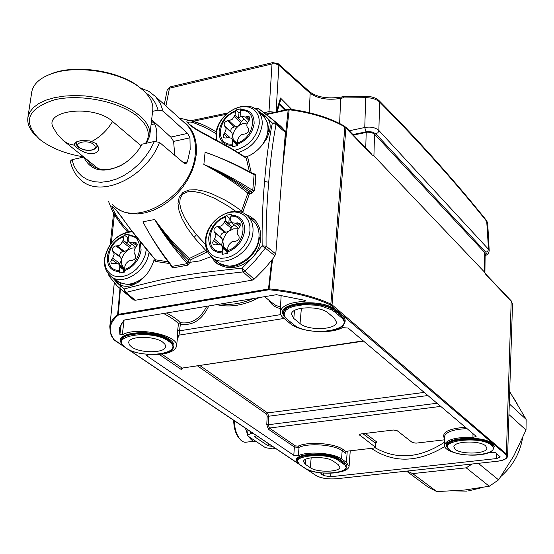 <?xml version="1.0" encoding="UTF-8"?>
<svg xmlns="http://www.w3.org/2000/svg" width="554" height="554" viewBox="0 0 554 554"><rect width="100%" height="100%" fill="white"/><g stroke="black" fill="none" stroke-linecap="round" stroke-linejoin="round"><path stroke-width="0.83" d="M457.112 453.366C448.809 451.323 444.537 448.608 444.287 445.236C446.344 439.599 455.9 436.988 472.971 437.39L476.108 436.51L475.879 436.116L348.113 328.051L342.497 327.622C330.634 334.505 300.136 332.165 290.261 323.598L282.034 316.694L280.559 314.27L280.206 311.84C281.674 305.739 289.811 302.249 304.617 301.369L305.683 300.891L304.991 300.351L276.474 294.693L123.971 320.073L119.415 327.92L119.906 334.436L121.368 323.017M153.001 354.581C166.809 354.449 174.642 351.714 176.491 346.368C179.974 335.502 136.291 326.084 122.254 334.858L119.906 334.436M337.58 472.41C344.678 471.246 348.508 469.273 349.075 466.482L346.423 462.368L341.548 458.927C333.903 452.971 307.83 450.991 298.426 455.665L293.793 455.312L147.087 356.028L146.602 355.266L148.714 354.428M483.296 454.245L490.851 452.293L495.622 452.646L500.241 456.925L496.786 458.539L330.676 476.738L323.612 475.616L321.195 473.975L320.898 473.531L321.826 472.971M345.966 468.158C347.593 466.371 347.095 464.515 344.463 462.59L339.588 459.155L339.083 459.675L343.909 463.456L339.083 459.675C329.845 452.362 295.815 453.144 297.076 460.575L297.089 460.789M338.134 464.571L333.231 461.15C326.798 456.101 303.315 456.468 303.509 461.586L305.344 464.335L310.344 467.708C316.943 472.687 340.198 472.243 339.844 467.119L338.134 464.571M455.236 449.294L453.878 446.884C453.428 441.095 479.785 440.201 485.595 445.852L486.862 448.082C487.478 453.934 461.302 454.903 455.236 449.294M120.405 288.987L118.244 315.122C109.277 322.622 107.864 330.793 114.006 339.623L123.59 346.243M306.895 469.356L316.043 475.498C321.112 478.275 327.926 479.355 336.5 478.753L497 461.295C505.636 460.014 508.586 457.763 505.857 454.543L330.336 304.852C313.412 297.055 292.948 292.02 268.953 289.763L268.503 288.897L271.668 260.338M284.507 143.625L288.198 109.734L288.502 109.096L289.236 109.124L266.474 113.979M120.938 283.129L120.758 285.137M120.654 286.238L120.578 287.09M240.817 263.843L243.885 264.32M259.48 245.415L258.524 242.728M267.333 137.662L266.606 136.603M188.125 262.596L199.488 260.955L210.998 256.689M131.727 347.039L129.29 344.72L128.722 342.372C129.006 335.821 154.261 335.634 162.738 342.157L164.995 344.353L165.591 346.562C165.542 353.203 140.501 353.528 131.727 347.039M343.584 324.457C346.105 321.562 345.62 318.557 342.143 315.455L336.084 310.282L335.461 310.933L334.768 311.999L340.842 317.158L341.52 316.099L335.461 310.933C324.007 299.908 281.951 301.764 283.51 313.093L283.523 313.377M334.318 318.183L328.224 313.038C320.288 305.489 291.48 306.417 291.48 314.16L293.8 318.488L300.039 323.55C308.239 330.96 336.735 329.879 336.444 322.109L334.318 318.183M119.989 288.627L117.642 314.437L118.244 315.122L268.953 289.763L272.54 259.224M282.512 168.825L289.236 109.124M373.929 155.916L371.554 154.601L344.823 126.866L330.856 304.077C313.862 296.245 293.329 291.175 269.237 288.883L117.642 314.437C113.044 318.155 110.426 322.193 109.81 326.535L114.283 282.9M484.515 272.118L485.983 274.729L511.384 301.397L512.533 304.021L511.204 300.836L506.384 453.968L332.054 304.825L330.856 304.077L330.336 304.852M353.348 135.051L367.704 132.157L371.533 132.524L374.504 134.11L373.929 155.896L484.494 272.076L484.722 252.569L485.145 253.545L484.916 272.665M374.504 134.11L484.722 252.569M371.803 154.31L371.021 153.61M279.285 104.561L284.659 109.948M497 461.295L497.083 461.316C503.641 460.506 507.145 458.795 507.589 456.184L506.384 453.968L505.857 454.543M120.502 282.935L120.322 284.936M120.239 285.878L120.176 286.55M485.733 274.091L485.983 274.729M371.554 154.601L371.305 153.908M371.325 448.352C393.382 463.317 417.792 462.742 444.557 446.635M293.793 455.312L294.382 447.023L268.351 429.191L266.779 424.565L267.18 416.054L266.509 414.067L197.411 365.806M147.087 356.028L147.288 354.671M183 367.946L181.954 369.255L180.812 369.193L159.185 354.387M298.426 455.665L298.994 447.383L294.382 447.023L295.4 445.908L269.396 428.048L268.288 424.738L437.023 403.25M472.971 437.39L472.964 433.644M177.377 339.145L179.046 335.135L177.675 336.167L177.682 330.322L179.579 330.814L180.334 324.228L180.175 322.643L178.443 323.73L177.682 330.322M163.548 313.488C171.214 317.574 176.179 320.995 178.443 323.73M122.254 334.858L124.131 320.046M321.195 473.975L321.272 473.151M304.617 301.369L304.638 300.254M375.834 443.484L375.55 447.32L374.026 448.041L347.067 451.178L345.862 451.531L345.8 453.324L342.164 450.721C334.519 444.696 308.536 442.681 298.994 447.383L298.17 446.122L295.4 445.908M375.55 447.32L359.283 434.703L360.82 433.962L393.375 430.015L397.1 430.645L412.363 442.535L416.012 443.145L444.356 439.841M427.903 395.535L268.69 416.227L267.554 412.924L199.765 365.453M182.557 368.015L363.272 340.869M283.877 318.481L179.046 335.135L179.579 330.814L280.705 314.617M208.789 305.953C202.168 319.866 192.688 325.953 180.334 324.228M216.725 304.638C230.139 307.712 244.3 305.358 259.224 297.56M280.393 308.523C275.22 307.512 271.398 304.735 268.925 300.192M362.932 433.706L375.841 443.477L376.256 442.757L375.688 442.688M166.484 312.996C173.499 316.77 178.063 319.983 180.175 322.643C191.435 324.319 200.292 318.869 206.753 306.293M221.129 303.904C231.427 305.289 242.174 303.495 253.351 298.537M280.49 306.909L275.996 305.496L272.243 302.872M365.349 433.415L376.838 442.037L376.221 442.798M375.127 447.757C396.782 460.069 419.849 458.262 444.329 442.327M272.429 446.323L268.136 445.818L268.309 443.553M256.647 435.721L254.605 436.476L254.958 436.995L268.136 445.818M275.663 448.491L272.672 448.851L265.435 447.68L248.254 436.24L247.541 435.195L250.263 433.858L253.296 433.477M256.267 441.573C253.635 441.863 251.135 440.201 248.781 436.594M247.603 434.468L245.346 428.131M253.864 441.296L244.937 442.314L242.915 441.69L240.928 440.229C236.821 435.818 234.598 429.302 234.259 420.694M239.827 439.024L239.785 438.983C235.956 434.842 233.92 428.761 233.691 420.742L233.913 420.458M253.58 174.011L254.106 174.787C236.35 164.863 220.014 157.343 205.098 152.225L203.858 164.476C220.942 173.485 235.602 183.055 247.853 193.187L249.529 193.678L242.479 212.736M245.408 157.17L246.274 158.153L231.572 149.012L201.019 132.288C188.997 125.959 181.968 118.508 190.805 120.744L201.137 124.034M119.56 222.237C115.918 217.133 113.584 213.428 112.566 211.136L112.566 211.136C110.094 206.774 108.792 200.347 121.021 216.095C129.678 228.726 141.132 243.296 155.39 259.798L129.574 228.054C120.239 215.229 115.184 208.678 114.415 208.394L112.469 207.064L112.4 208.131L116.042 215.187L122.143 223.761L128.784 231.51M206.787 249.951L189.489 258.413L188.367 259.715L190.167 260.013L189.489 258.413C177.55 247.963 165.958 234.993 154.711 219.488L142.953 221.801C149.995 235.699 159.746 250.547 172.204 266.342L171.484 266.003M207.535 251.648L207.092 251.959L194.142 237.444L187.037 227.708L182.079 218.878L179.032 210.776L177.959 203.339L179.261 196.919L182.965 192.425L188.99 189.987L196.317 189.738L204.031 191.151L211.365 193.554L225.263 200.236L233.123 205.022L241.551 210.894L240.658 212.092M172.543 267.914L172.204 266.342L187.231 263.628C173.381 247.998 162.544 233.289 154.711 219.488C162.855 232.909 174.011 247.112 188.173 262.09L187.231 263.628L187.806 265.165L172.543 267.914L170.764 265.837L171.221 265.678M249.515 193.678L249.016 191.933C236.323 182.141 221.268 172.987 203.858 164.476C218.74 170.41 235.041 179.053 252.749 190.41L251.322 191.525L249.016 191.933L247.853 193.187L241.551 210.894L243.137 211.683M203.858 164.476C218.401 170.764 234.224 179.78 251.322 191.525L251.8 193.284L249.529 193.678M114.408 214.564L111.347 242.825M111.915 277.076L117.358 283.073C121.132 286.099 125.626 286.993 130.848 285.746C142.122 281.432 149.829 272.928 153.97 260.228L155.459 261.412L169.482 263.517M113.397 278.087L116.118 281.868M116.084 281.917L124.096 288.953C172.322 276.488 184.018 274.292 242.126 268.15L252.707 257.465L262.16 245.796L266.086 246.184L265.318 248.157L262.16 245.789C261.834 224.474 262.644 203.006 264.59 181.4C266.301 159.6 268.884 140.162 272.339 123.078L264.805 115.509L255.941 109.408M226.233 114.304L193.221 121.278M264.791 115.516L259.23 112.476M191.082 125.82L188.748 123.84L188.145 122.212L190.174 121.984L193.595 122.739L205.312 127.496L215.998 133.583M249.418 171.671L246.274 158.153L247.908 158.022L246.627 156.602C260.29 152.724 277.762 128.113 266.613 117.406L264.757 115.544M246.627 156.602L245.09 156.948M266.121 116.846L259.895 113.12M255.484 182.765L254.348 190.805L252.749 190.41L254.106 174.787L255.719 174.939L253.538 173.305L252.631 173.471M255.719 174.939L255.477 182.765M254.348 190.805L251.8 193.284M252.693 257.451C257.866 251.433 260.581 244.612 260.83 236.994C260.816 230.104 258.766 224.412 254.681 219.903L250.38 216.42L245.533 214.37M205.52 244.48L196.476 234.716L189.53 225.72L184.524 217.625L181.241 210.278L179.697 203.602L180.223 197.875L182.979 193.872L187.91 191.753L194.329 191.608L201.275 193.007L214.35 198.166L228.019 205.991L235.762 211.316M254.972 220.222L249.203 217.452M210.728 256.135L215.264 262.201C227.41 270.802 239.875 269.209 252.659 257.423M214.301 259.085L218.11 264.355M207.092 251.959L190.167 260.02M190.167 260.013L189.987 262.361L187.806 265.165M170.819 265.186L170.764 265.837M154.15 258.843L153.97 260.228M114.089 278.586L118.854 284.133M272.346 123.085L275.601 122.863L284.943 130.792L285.393 132.392L275.781 253.947L266.086 246.184C265.899 225.139 266.786 203.844 268.725 182.301C270.373 160.584 272.817 141.312 276.058 124.477L272.339 123.078M272.339 119.262L280.961 126.437L284.943 130.792M263.704 116.804L265.622 116.382M118.175 283.69L118.009 281.494M275.781 253.947L273.697 257.7L265.165 268.094L255.782 277.679L252.312 280.123L135.231 300.268L133.646 299.943L127.198 294.534M133.646 299.943L124.29 292.096L124.068 288.939L125.89 292.422L124.29 292.096L117.219 286.023L109.11 276.176L108.923 274.493M125.903 292.429C173.617 280.566 185.528 278.357 243.04 271.924L242.146 268.15M275.026 255.9L265.318 248.157L255.65 260.082L244.889 270.961L254.148 279.188M242.16 268.122L244.889 270.961L243.033 271.91L252.312 280.123M258.919 108.84L256.107 109.401M252.859 173.887C235.651 164.379 219.73 157.156 205.098 152.225C223.615 158.783 239.827 166.068 253.718 174.095M154.711 219.488C165.501 235.374 176.719 248.781 188.367 259.715L188.173 262.09L189.987 262.361M152.62 111.347L158.028 110.101L163.084 111.105L187.626 133.389L189.96 137.814L190.167 149.476L187.411 161.858L185.798 163.79L184.413 163.513L159.517 142.399L154.407 141.464L142.094 144.185C136.886 153.375 129.878 160.459 121.077 165.431C103.141 173.734 90.697 170.951 83.737 157.08L83.903 157.107M174.261 154.898L174.545 152.849L173.617 141.402L170.819 137.108L151.637 119.719M159.517 142.399C145.972 178.353 98.937 199.405 79.928 179.06C74.97 174.337 71.778 168.347 70.365 161.096L71.965 159.677L83.737 157.08M142.094 144.185L141.519 145.134C136.513 153.707 129.885 160.321 121.631 164.967C108.958 171.352 98.584 171.117 90.503 164.268L86.798 159.427M151.477 121.084L154.608 123.84C156.927 128.86 157.426 134.691 156.11 141.325M151.062 124.643L154.608 123.84M74.61 145.293L74.458 143.493L75.753 142.087L81.583 140.404L89.97 140.917L96.126 143.59C100.08 148.347 99.36 151.664 93.958 153.534C88.349 154.15 82.705 152.267 77.041 147.876L74.61 145.293L68.066 143.673L63.426 140.744L57.602 134.643L53.62 128.265C41.965 110.198 93.827 103.93 112.566 121.465L141.138 145.799M96.306 143.742L97.435 146.685C93.307 151.464 86.749 151.588 77.768 147.059L75.843 143.361L77.248 141.339M145.473 143.438C150.847 135.252 148.576 126.589 138.666 117.448C121.423 102.012 81.306 93.425 54.631 99.768C27.16 108.674 22.125 121.818 39.528 139.186L40.511 139.982C51.515 148.32 65.871 153.943 83.585 156.851M146.485 143.216L149.746 135.841C150.681 129.214 147.447 122.566 140.037 115.911L133.445 110.98L125.439 106.513L116.271 102.656L106.216 99.54L95.593 97.269L84.748 95.918L74.028 95.537L63.779 96.14L54.34 97.698L46.003 100.149L39.015 103.418L33.6 107.393L29.888 111.929L27.97 116.894C26.876 123.341 29.604 129.747 36.162 136.09M31.654 92.698L31.834 91.493C33.593 83.495 40.65 77.415 53.011 73.273C77.532 64.929 119.2 71.695 139.144 87.047L143.126 90.288C150.459 97.061 153.659 103.827 152.703 110.592L149.871 134.795M47.222 75.476L54.147 72.726C78.072 64.583 118.695 71.182 138.175 86.175L142.066 89.332M79.395 147.676C83.225 150.259 87.657 150.937 92.691 149.712C95.62 148.264 95.939 146.519 93.647 144.483C88.072 139.186 72.373 142.752 79.388 147.669L79.395 147.676M78.543 146.838L75.926 143.043M97.469 146.159L94.104 148.943M240.277 112.594L239.003 112.884L235.935 109.941L235.034 114.934L238.504 118.244L241.038 116.111M233.248 139.816L232.742 135.758L233.483 132.621L235.575 128.847L238.691 125.716L235.588 126.935L228.961 120.675L232.486 119.124L235.034 114.934M228.961 120.675L227.646 120.737L234.28 126.991C231.267 127.967 230.235 129.705 231.184 132.198L231.96 133.057L232.742 135.758L231.759 138.431M229.571 137.226L224.737 132.731L226.108 129.096L225.741 127.475L224.529 125.98C223.581 123.473 224.619 121.728 227.646 120.737M224.737 132.731L223.761 133.978L227.535 137.475M237.507 144.365L232.168 139.407L231.482 138.168L227.355 137.544L225.984 138.078L223.421 137.69L223.761 133.978M232.168 139.407L232.514 140.605L237.465 145.203M235.332 111.714C217.514 117.6 214.675 145.861 232.299 144.123L232.514 140.605M232.299 144.123L232.5 146.699L237.673 145.591L237.77 139.74L238.975 137.122L241.62 134.615L245.242 133.895C248.31 132.912 249.355 131.153 248.393 128.611L247.126 127.06L246.772 124.982L247.534 122.669L249.099 120.55L249.459 116.887L246.814 116.478L245.443 117.012L241.246 116.375L240.166 113.785L241.066 108.785L235.935 109.941M232.604 140.855L236.108 144.109L235.942 145.917M239.003 112.884L238.504 118.244M237.624 145.231L236.108 144.109M267.7 132.198L268.33 131.353L267.914 130.412L267.125 134.899L265.511 139.407L261.682 145.847M244.106 119.117L241.489 121.513L238.691 125.716L243.012 123.459L247.34 123.05M235.588 126.935L234.28 126.991M230.568 217.777L229.259 218.034L226.074 215.312L225.125 220.658L228.733 223.719L231.011 221.655M224.038 247.368L222.812 241.572L223.304 239.093L225.741 234.335L228.954 231.136L225.762 232.299L218.878 226.524L221.191 225.907L222.888 224.64L225.125 220.658M218.878 226.524L217.521 226.531L224.418 232.306C221.323 233.227 220.263 235.028 221.226 237.721L222.016 238.663L222.812 241.572L221.275 245.09M221.434 244.889L214.502 239.176L215.915 235.367L215.548 233.629L214.315 231.981C213.345 229.28 214.419 227.459 217.521 226.531M214.502 239.176L213.498 240.464L218.02 244.182M227.514 251.045L222.106 246.592L221.219 245.048L217.168 244.411L215.762 244.923L213.248 244.529L212.611 242.666L213.498 240.464M222.106 246.592L222.459 247.887L227.576 252.091M225.443 217.244C207.148 222.77 204.135 252.742 222.223 251.627L222.459 247.887M222.223 251.627L222.424 254.307L227.742 253.337L227.853 247.181L229.1 244.439L231.821 241.876L235.54 241.267C238.705 240.332 239.785 238.497 238.774 235.755L237.507 234.093L237.14 231.856L237.929 229.411L240.214 226.004L240.131 223.636L237.209 222.784L235.796 223.304L231.676 222.646L230.395 219.647L231.337 214.294L226.074 215.312M222.549 248.157L226.191 251.149L225.963 253.621M229.259 218.034L228.733 223.719M227.611 252.375L226.191 251.149M252.153 220.021L254.182 221.794C257.804 225.672 259.397 230.734 258.96 236.974L259.397 237.839C258.386 246.364 254.376 253.649 247.361 259.688C239.273 264.175 236.046 269.833 219.737 263.427M233.92 224.557L228.954 231.136L233.677 228.83L238.345 228.754M238.539 228.497L232.084 222.999M221.219 245.048L227.528 250.242M225.762 232.299L224.418 232.306M128.293 237.451L127.614 237.583L124.241 235L123.133 240.214L126.949 243.123L128.639 241.357M123.127 267.139L121.478 263.642L121.686 258.78L123.819 254.078L127.427 250.256L124.415 251.371L117.129 245.893L119.304 245.304L120.924 244.085L123.133 240.214M117.129 245.893L115.862 245.893L123.161 251.371C120.246 252.243 119.2 253.995 120.024 256.627L120.73 257.548L121.388 260.387L119.387 264.383M119.996 263.607L112.663 258.192L114.096 254.487L113.805 252.79L112.704 251.177C111.887 248.538 112.94 246.772 115.862 245.893M112.663 258.192L111.686 259.438L116.555 263.025M124.505 269.133L119.525 265.47L118.556 263.766L111.451 263.51L110.786 261.682L111.686 259.438M119.525 265.47L119.816 266.73L124.428 270.123M123.535 236.89C106.299 242.16 102.58 271.335 119.484 270.373L119.816 266.73M119.484 270.373L119.657 272.97L124.636 272.062L124.872 266.079L126.111 263.42L128.729 260.941L132.212 260.366C135.19 259.48 136.249 257.7 135.398 255.02L134.262 253.393L133.992 251.211L134.802 248.836L137.06 245.47L136.956 243.088L134.338 242.375L133.002 242.867L129.366 242.389L128.078 239.266L129.186 234.044L124.241 235M119.893 266.993L123.75 269.833L123.459 272.243M127.614 237.583L126.949 243.123M124.283 270.636L123.75 269.833M131.727 244.196L127.427 250.256L131.471 248.164L135.488 247.839M124.415 251.371L123.161 251.371M277.208 111.596L280.421 100.731L280.469 98.016L291.736 109.422M167.246 89.831L169.489 88.204L272.526 63.835L275.857 63.855L278.884 65.303L276.058 111.853M272.893 62.56L272.014 63.952L268.988 111.631L274.625 112.171M164.289 104.505L167.266 89.72L170.272 86.867L272.713 62.602L278.281 63.779L278.884 65.303L310.171 93.217C317.823 98.702 327.982 100.426 340.641 98.397L342.711 97.94L343.508 96.548M309.416 91.597L310.171 93.217L309.201 112.677M485.117 255.699L487.153 254.653L488.628 253.067L489.21 250.761L488.503 249.293L378.867 130.481C375.501 127.51 370.806 126.513 364.767 127.496L349.276 130.772M342.711 97.94L365.682 97.712C371.72 97.691 376.36 99.131 379.601 102.026L378.867 130.481L377.994 132.635L375.931 133.895L372.44 132.018L367.544 131.568L352.87 134.546M378.901 100.482L379.601 102.026C419.641 142.406 455.443 182.314 487.001 221.752L487.707 223.276L489.21 250.761M265.38 139.691L266.349 139.483M509.687 391.595L526.127 419.364L526.016 430.029L513.703 456.074L498.586 479.861L478.351 463.359M526.016 430.029L508.939 414.544M526.127 419.364L509.292 403.866M436.822 491.599L412.682 473.601L466.212 467.825L489.279 486.253L464.3 490.061L436.822 491.599L428.117 487.153L406.594 471.163M489.279 486.253L498.586 479.861M466.212 467.825L472.063 464.037M407.225 471.094L412.682 473.601M128.348 349.435L298.412 463.656M172.433 348.778C175.119 345.911 174.268 342.85 169.884 339.602C155.349 328.335 112.497 331.735 121.485 343.272M493.205 449.232L494.237 446.517L492.464 443.747C482.555 434.204 438.484 438.11 447.417 447.597M339.588 459.155C328.73 450.631 289.562 453.331 297.276 461.953M336.084 310.282C322.296 297.193 273.15 302.609 284.036 315.787M338.522 460.547C326.548 451.42 285.878 456.212 300.157 464.924L305.178 468.296C317.02 477.008 356.658 472.68 343.411 463.975L338.522 460.547L339.034 460.028C329.81 452.722 295.822 453.504 297.082 460.921L297.076 460.575M344.463 462.59L343.958 463.109L346.292 467.105M304.935 468.248C312.061 472.146 321.59 473.732 333.529 472.991C342.337 471.731 346.575 469.84 346.257 467.327L343.909 463.456L343.411 463.975M300.157 464.924L299.735 464.626M305.178 468.296L304.755 468.012M493.642 447.895L491.931 444.287C483.587 436.088 445.354 437.695 447.12 446.074L447.14 446.282M449.287 449.869C457.708 457.05 491.945 457.32 493.621 448.124L491.897 444.654C483.559 436.469 445.374 438.069 447.147 446.434L447.12 446.074M449.592 449.938C460.028 459.301 503.267 454.557 491.363 445.194C481.004 435.465 436.663 440.665 449.592 449.938M331.417 305.524L332.054 304.825L345.931 127.704L344.581 126.16L344.823 126.866C329.505 118.244 310.891 112.531 288.973 109.727L267.035 114.429M173.187 346.887L172.606 343.556L169.295 340.218C157.08 330.703 120.273 331.361 121.181 340.987L121.326 342.774L122.219 344.657L125.654 347.87M125.71 347.905C138.853 357.932 174.884 355.017 173.104 347.289L172.529 343.958L169.219 340.613C157.017 331.119 120.266 331.77 121.167 341.382M168.631 341.229C151.865 328.626 106.617 336.015 125.966 347.947C142.6 360.017 186.795 353.313 168.631 341.229M335.399 311.348C323.958 300.344 281.958 302.193 283.516 313.502L283.51 313.093M342.143 315.455L341.52 316.099L343.979 319.118L344.401 322.179M293.343 324.478C305.005 334.907 344.131 333.12 344.339 322.601L343.923 319.54L341.465 316.514M334.768 311.999L331.417 309.755L321.763 306.258L315.96 305.185L303.876 304.686L293.246 306.41L289.181 308.003L286.224 309.984L284.534 312.241L284.174 314.658L285.151 317.123L287.408 319.499L284.666 316.916L283.516 313.502M287.408 319.499L293.675 324.547C308.433 337.566 357.198 330.212 340.842 317.158M293.675 324.547L287.069 319.436M366.201 132.351L365.744 148.07M278.821 106.133L279.389 104.644M336.5 478.753L497.139 461.274M316.043 475.498L306.203 469.003M114.74 340.294L114.283 339.934M114.006 339.623L111.839 336.638L110.322 332.954L109.81 326.535M301.383 308.232L300.039 323.55M294.513 310.489L293.8 318.488M311.161 457.791L310.344 467.708M305.773 459.245L305.344 464.335M511.134 300.767L485.796 274.154L484.833 272.492M371.796 154.303L345.682 126.998M289.236 109.096C310.919 111.894 329.367 117.587 344.581 126.16L344.498 126.111M496.786 458.539L496.758 453.608M330.676 476.738L330.918 473.185M341.548 458.927L342.164 450.721L343.182 449.606C335.225 443.311 308.107 441.213 298.17 446.122M467.05 428.644C453.158 429.288 445.61 432.002 444.398 436.787L444.287 445.236M176.539 346.015L177.675 336.167M346.423 462.368L347.24 451.164M323.612 475.616L323.785 473.123M345.952 451.475L345.8 453.324M268.351 429.191L269.396 428.048L440.742 406.394M465.395 427.245C448.359 428.637 441.358 432.376 444.377 438.463M345.862 451.531L343.182 449.606M359.574 435.181L359.643 434.288M376.838 442.037L375.557 443.158L375.28 446.87M266.779 424.565L268.288 424.745L268.69 416.227L267.18 416.054M424.198 392.405L267.554 412.924L266.509 414.067M180.625 369.075L181.754 367.835L161.789 354.117M337.428 312.608L336.846 312.691M339.138 314.063L337.483 314.305M271.765 446.406L271.799 445.901M254.958 436.995L255.034 436.046M250.263 433.858L250.45 431.566M182.425 120.917C192.854 127.96 197.466 139.186 196.268 154.58L194.717 163.008L191.822 171.505L187.661 179.828L182.356 187.702L176.075 194.89L169.012 201.171L161.387 206.351L153.437 210.278L145.397 212.833L137.53 213.955L130.058 213.609L123.203 211.829L117.164 208.678L112.116 204.26M168.174 261.841L155.39 259.798L155.459 261.412M247.908 158.022L251.204 172.661M119.789 222.694L122.143 223.761M194.142 237.444L196.476 234.716M231.572 149.012L230.803 148.112M264.59 181.4L268.725 182.301M256.807 108.342L258.649 108.681L271.799 118.715L275.601 122.863L276.058 124.477L285.393 132.392M280.961 126.437L259.002 108.903M114.47 279.285L117.926 282.166M135.231 300.268L125.89 292.422M256.107 109.38L256.654 108.362M183.492 121.88L186.947 125.01C193.561 132.295 196.324 141.956 195.25 153.977C192.827 194.8 135.675 229.723 113.168 205.084M173.617 141.402L189.96 137.814M183.457 162.703L187.411 161.858M163.084 111.105L160.224 103.217L155.667 96.708L183.464 121.859M71.965 159.677L74.111 166.221L77.505 171.858L82.054 176.414L87.629 179.731L94.069 181.698L101.181 182.245L108.75 181.338L116.541 178.997L124.297 175.279L131.783 170.307L138.742 164.233L144.968 157.246L150.245 149.573L154.407 141.464M158.028 110.101C156.006 102.573 151.997 96.915 146.007 93.127M170.819 137.108L187.626 133.389M112.566 121.465C107.296 130.252 100.385 136.9 91.853 141.409M237.472 143.015C255.664 137.087 258.109 108.445 240.464 110.565M235.582 110.689C226.247 114.83 220.762 121.679 219.128 131.236C218.906 140.529 223.31 145.259 232.327 145.439M234.633 150.342C248.365 146.609 256.571 137.752 259.258 123.764L259.133 119.082L257.922 114.879L255.706 111.382L252.596 108.757L248.753 107.123L244.369 106.569L239.667 107.109L234.882 108.709L230.242 111.292L225.984 114.726L222.306 118.84L219.398 123.438L217.39 128.293L216.392 133.168L217.057 140.591M237.5 144.331C247.001 140.176 252.541 133.251 254.134 123.549C254.21 114.221 249.736 109.553 240.713 109.533M238.393 152.62C251.848 147.759 259.764 138.493 262.146 124.823C262.548 119.456 261.273 115.045 258.33 111.589C246.447 97.144 217.196 113.445 215.97 133.839L216.226 140.148M267.914 130.412C268.302 125.072 267.028 120.675 264.085 117.219L262.52 115.689M234.896 115.225L241.489 121.513M249.106 120.543L245.443 117.012M246.814 116.478L249.771 119.325M231.96 133.057L225.305 126.831M224.529 125.98L231.184 132.198M240.907 122.898L234.307 116.61M227.535 250.657C246.232 245.097 248.829 214.696 230.713 216.226M225.707 216.136C216.108 220.16 210.465 227.223 208.754 237.334C208.498 247.216 212.999 252.437 222.251 252.998M205.963 239.072L206.012 244.03L207.148 248.552L209.322 252.409L212.438 255.408L216.337 257.395L220.831 258.254L225.693 257.949L230.679 256.481L235.533 253.919L240 250.394L243.857 246.094L246.897 241.225L248.975 236.052L249.979 230.831L249.861 225.838L248.635 221.316L246.371 217.5L243.185 214.578L239.245 212.688L234.751 211.912L229.924 212.293L225.007 213.802L220.243 216.358L215.866 219.841L212.078 224.065L209.08 228.844L207.002 233.927L205.963 239.072M227.562 252.035C237.327 248.005 243.04 240.852 244.702 230.589C244.813 220.665 240.235 215.506 230.97 215.118M252.963 231.821C253.413 225.547 251.828 220.471 248.206 216.579C235.408 202.473 206.801 218.809 205.534 239.688C204.932 246.558 206.794 252.174 211.129 256.53C223.04 269.694 252.105 252.714 252.963 231.821M213.325 258.296L217.306 261.509C229.211 274.646 258.136 257.783 258.96 236.974M224.979 220.963L231.835 226.78M239.854 226.766L235.796 223.304M237.209 222.784L240.36 225.478M222.016 238.663L215.104 232.922M214.315 231.981L221.226 237.721M231.233 228.22L224.377 222.417M124.463 269.459C142.059 264.168 145.411 234.577 128.48 235.942M123.833 235.81C114.761 239.667 109.277 246.516 107.379 256.35C106.839 265.975 110.876 271.093 119.491 271.702M132.233 231.711C117.863 233.386 108.75 242.146 104.907 257.991L104.796 262.825L105.724 267.236L107.635 271.01L110.447 273.953L114.027 275.913L118.189 276.778L122.732 276.515L127.427 275.116L132.025 272.651L136.298 269.251L140.023 265.082L143.008 260.366L145.1 255.339L146.235 249.916M124.47 270.795C133.694 266.938 139.241 260.013 141.104 250.027L140.397 242.638M135.945 236.752L128.777 234.861M131.81 231.136C117.219 233.67 108.141 242.784 104.574 258.483C103.646 265.456 105.572 271.259 110.364 275.899C121.271 286.716 146.138 272.118 148.908 253.06M112.476 277.422L116.901 280.622C125.176 286.522 134.553 285.081 145.037 276.287M122.988 240.512L130.245 246.031M136.9 245.851L133.002 242.867M134.338 242.375L137.254 244.605M120.73 257.548L113.411 252.105M112.704 251.177L120.024 256.627M129.643 247.43L122.379 241.925M285.615 109.734L279.562 103.64M485.124 255.131L486.364 253.78L485.906 252.305L375.931 133.895M276.377 111.783L280.469 98.016M264.66 112.594L268.988 111.631L269.078 113.404M165.916 105.98L169.489 88.204L170.258 86.874M341.437 97.005L340.641 98.397L339.65 123.514M344.602 96.424L343.231 97.871M485.906 252.305L487.769 251.225L488.503 249.293L486.675 220.707M365.979 131.797L364.767 127.496L365.682 97.712L367.219 96.264M486.55 220.554L486.661 220.686C455.069 181.172 419.212 141.166 379.102 100.676C376.422 98.155 372.385 96.687 366.997 96.258L344.387 96.431L341.278 97.04C327.684 99.083 317.13 97.331 309.624 91.784L278.046 63.572M297.082 460.921L299.873 464.848M299.922 464.882L304.887 468.213M447.147 446.434L449.232 449.82M512.526 304.077L507.596 456.094M315.808 475.45C321.008 478.296 327.933 479.404 336.569 478.774M114.477 340.253L124.2 346.783M127.427 348.951L298.835 464.051M113.577 339.436L114.429 340.218M336.874 312.131L336.804 313.73M340.114 460.402L340.101 460.776M349.089 466.302L350.246 450.811M280.206 311.84L281.162 295.22M182.598 368.008L363.583 341.139M272.236 302.872L264.57 296.674M247.541 435.195L247.977 429.904M216.233 131.942C207.037 126.18 198.561 122.448 190.805 120.744L179.281 118.071M111.52 208.81L108.549 201.462M190.86 125.654L188.748 123.84M217.971 264.265L215.271 262.208M117.981 283.461L117.379 283.046M112.566 211.136L119.782 222.687M245.692 157.357L231.032 148.243L195.901 128.992L188.741 123.826M110.246 244.307L113.577 213.089M256.668 108.355L254.757 108.605M227.777 112.954L190.791 120.744M108.508 274.202L109.013 276.031M142.953 221.801C151.935 238.975 161.436 253.697 171.463 265.975M119.955 222.916L127.351 231.835M155.667 96.708L148.825 91.327L140.626 88.086M93.21 166.387L90.503 164.268M185.452 163.866L185.798 163.79M121.631 164.967L121.077 165.431M65.317 142.177L98.363 168.721M27.97 116.894L31.834 91.493M54.147 72.726L53.011 73.273M138.175 86.175L139.144 87.047M258.33 111.589L264.085 117.219C267.347 121.021 268.759 125.73 268.33 131.353M247.638 122.496L241.565 116.679M237.451 143.715L231.482 138.168M248.206 216.579L254.182 221.794M140.044 281.023C134.525 285.068 127.579 285.483 119.207 282.256M135.868 247.347L129.768 242.7M124.608 268.233L118.556 263.766M486.668 220.693L487.707 223.276M467.839 491.038L482.167 487.596M501.128 476.267C512.748 465.983 519.881 453.297 522.533 438.207M517.879 404.953L512.838 396.636M466.911 491.135L454.405 490.886"/></g></svg>

